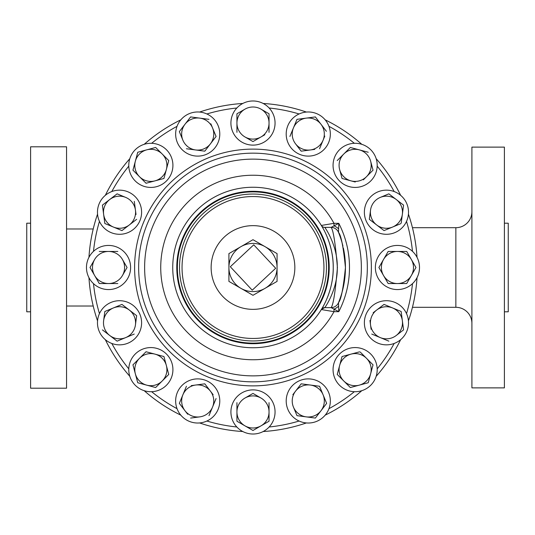 <?xml version="1.0" encoding="UTF-8"?>
<svg xmlns="http://www.w3.org/2000/svg" width="535" height="535" viewBox="0 0 535 535"><rect width="100%" height="100%" fill="white"/><g stroke="black" fill="none" stroke-linecap="round" stroke-linejoin="round"><path stroke-width="0.8" d="M135.241 180.964A22.069 22.069 0 0 0 166.452 180.964A22.069 22.069 0 0 0 166.452 149.753A22.069 22.069 0 0 0 135.241 149.753A22.069 22.069 0 0 0 135.241 180.964M30.602 223.202L26.75 223.202L26.75 311.798L30.602 311.798M30.602 146.804L30.602 388.196L66.554 388.196L66.554 146.804L30.602 146.804M263.16 103.462A164.352 164.352 0 0 1 306.374 112.056A164.352 164.352 0 0 0 263.16 103.462M325.16 119.84A164.352 164.352 0 0 1 361.794 144.316A164.352 164.352 0 0 0 325.16 119.84M376.172 158.694A164.352 164.352 0 0 1 400.648 195.335A164.352 164.352 0 0 0 376.172 158.694M408.432 214.12A164.352 164.352 0 0 1 417.026 257.335A164.352 164.352 0 0 0 408.432 214.12M417.026 277.665A164.352 164.352 0 0 1 408.432 320.88A164.352 164.352 0 0 0 417.026 277.665M400.648 339.665A164.352 164.352 0 0 1 376.172 376.306A164.352 164.352 0 0 0 400.648 339.665M361.794 390.684A164.352 164.352 0 0 1 325.16 415.16A164.352 164.352 0 0 0 361.794 390.684M306.374 422.944A164.352 164.352 0 0 1 263.16 431.538A164.352 164.352 0 0 0 306.374 422.944M252.988 153.157A114.343 114.343 0 0 1 367.331 267.5A114.343 114.343 0 0 1 252.988 381.843A114.343 114.343 0 0 1 138.652 267.5A114.343 114.343 0 0 1 252.988 153.157A114.343 114.343 0 0 1 367.331 267.5A114.343 114.343 0 0 1 252.988 381.843M331.145 307.625L331.071 307.625A8.025 8.025 0 0 0 338.495 302.649A8.025 8.018 22.4 0 1 331.145 307.625L333.987 309.11L333.987 311.671L321.341 309.551C321.214 309.872 333.566 291.227 333.238 267.574C333.586 243.746 321.214 225.161 321.341 225.449L333.987 223.329L333.987 225.89L338.782 223.329L338.615 228.886A8.025 4.547 -147.1 0 0 333.987 225.89L331.145 227.375A8.025 8.018 157.6 0 1 338.495 232.344L338.495 232.35C341.056 235.092 343.37 246.822 345.436 267.54C343.363 288.204 341.049 299.908 338.495 302.649L338.782 311.671L333.987 309.11A8.025 4.547 -32.9 0 0 338.615 306.114M252.988 187.25A80.25 80.25 0 0 1 333.238 267.5A80.25 80.25 0 0 1 252.988 347.75A80.25 80.25 0 0 1 172.738 267.5A80.25 80.25 0 0 1 252.988 187.25A80.25 80.25 0 0 1 333.238 267.5A80.25 80.25 0 0 1 252.988 347.75M252.988 191.884A75.616 75.616 0 0 1 328.61 267.5A75.616 75.616 0 0 1 252.988 343.116A75.616 75.616 0 0 1 177.373 267.5A75.616 75.616 0 0 1 252.988 191.884M252.988 309.357A41.857 41.857 0 0 0 294.845 267.5A41.857 41.857 0 0 0 252.988 225.643A41.857 41.857 0 0 0 211.138 267.5A41.857 41.857 0 0 0 252.988 309.357M370.735 354.036A22.069 22.069 0 0 0 339.524 354.036A22.069 22.069 0 0 0 339.524 385.247A22.069 22.069 0 0 0 370.735 385.247A22.069 22.069 0 0 0 370.735 354.036M166.452 385.247A22.069 22.069 0 0 0 166.452 354.036A22.069 22.069 0 0 0 135.241 354.036A22.069 22.069 0 0 0 135.241 385.247A22.069 22.069 0 0 0 166.452 385.247M339.524 149.753A22.069 22.069 0 0 0 339.524 180.964A22.069 22.069 0 0 0 370.735 180.964A22.069 22.069 0 0 0 370.735 149.753A22.069 22.069 0 0 0 339.524 149.753M111.093 232.611A22.069 22.069 0 0 0 139.923 220.667A22.069 22.069 0 0 0 127.979 191.831A22.069 22.069 0 0 0 99.149 203.775A22.069 22.069 0 0 0 111.093 232.611M287.883 125.598A22.069 22.069 0 0 0 299.827 154.434A22.069 22.069 0 0 0 328.657 142.491A22.069 22.069 0 0 0 316.713 113.654A22.069 22.069 0 0 0 287.883 125.598M394.89 302.389A22.069 22.069 0 0 0 366.054 314.333A22.069 22.069 0 0 0 377.998 343.169A22.069 22.069 0 0 0 406.834 331.225A22.069 22.069 0 0 0 394.89 302.389M218.099 409.402A22.069 22.069 0 0 0 206.156 380.566A22.069 22.069 0 0 0 177.326 392.509A22.069 22.069 0 0 0 189.27 421.346A22.069 22.069 0 0 0 218.099 409.402M127.979 343.169A22.069 22.069 0 0 0 139.923 314.333A22.069 22.069 0 0 0 111.093 302.389A22.069 22.069 0 0 0 99.149 331.225A22.069 22.069 0 0 0 127.979 343.169M328.657 392.509A22.069 22.069 0 0 0 299.827 380.566A22.069 22.069 0 0 0 287.883 409.402A22.069 22.069 0 0 0 316.713 421.346A22.069 22.069 0 0 0 328.657 392.509M377.998 191.831A22.069 22.069 0 0 0 366.054 220.667A22.069 22.069 0 0 0 394.89 232.611A22.069 22.069 0 0 0 406.834 203.775A22.069 22.069 0 0 0 377.998 191.831M177.326 142.491A22.069 22.069 0 0 0 206.156 154.434A22.069 22.069 0 0 0 218.099 125.598A22.069 22.069 0 0 0 189.27 113.654A22.069 22.069 0 0 0 177.326 142.491M275.057 411.95A22.069 22.069 0 0 0 252.988 389.881A22.069 22.069 0 0 0 230.919 411.95A22.069 22.069 0 0 0 252.988 434.019A22.069 22.069 0 0 0 275.057 411.95M397.438 245.431A22.069 22.069 0 0 0 375.369 267.5A22.069 22.069 0 0 0 397.438 289.569A22.069 22.069 0 0 0 419.507 267.5A22.069 22.069 0 0 0 397.438 245.431M230.919 123.05A22.069 22.069 0 0 0 252.988 145.119A22.069 22.069 0 0 0 275.057 123.05A22.069 22.069 0 0 0 252.988 100.981A22.069 22.069 0 0 0 230.919 123.05M108.538 289.569A22.069 22.069 0 0 0 130.607 267.5A22.069 22.069 0 0 0 108.538 245.431A22.069 22.069 0 0 0 86.469 267.5A22.069 22.069 0 0 0 108.538 289.569M504.398 223.202L508.25 223.202L508.25 311.798L504.398 311.798M471.91 267.5L471.91 387.875L504.398 387.875L504.398 147.125L471.91 147.125L471.91 267.5M412.452 307.304L455.86 307.304L455.86 227.696L412.452 227.696M455.86 307.304A16.05 16.05 0 0 1 471.91 323.354M455.86 227.696A16.05 16.05 0 0 0 471.91 211.646M126.869 267.139L122.441 259.475A16.05 16.05 0 0 1 122.441 275.525L127.076 267.5L122.441 275.525A16.05 16.05 0 0 1 108.538 283.55L117.807 283.55M99.276 283.55L108.538 283.55A16.05 16.05 0 0 1 94.641 275.525L99.276 283.55L94.641 275.525A16.05 16.05 0 0 1 94.641 259.475L90.007 267.5L94.641 275.525M90.007 267.5L90.214 267.139M117.807 251.45L99.276 251.45M94.641 259.475A16.05 16.05 0 0 1 122.441 259.475M236.938 132.319L236.938 123.05A16.05 16.05 0 0 1 244.963 109.153L236.938 113.781L236.938 123.05A16.05 16.05 0 0 0 244.963 136.947L252.988 141.581L261.013 136.947L252.988 141.581L252.634 141.374M269.038 132.319L269.038 123.05A16.05 16.05 0 0 1 261.013 136.947L264.852 134.74M269.038 113.781L261.013 109.153A16.05 16.05 0 0 1 269.038 123.05L269.038 113.781L268.684 113.574M244.963 109.153A16.05 16.05 0 0 1 261.013 109.153M261.013 136.947A16.05 16.05 0 0 1 244.963 136.947M378.907 267.5L383.541 275.525L378.907 267.5L383.541 259.475L378.907 267.5M383.541 275.525L388.176 283.55L406.707 283.55L415.976 267.5L406.707 251.45L388.176 251.45L383.541 259.475A16.05 16.05 0 0 1 411.341 259.475A16.05 16.05 0 0 1 397.438 283.55A16.05 16.05 0 0 1 383.541 259.475M385.755 255.643L388.176 251.45M406.707 251.45L411.341 259.475M415.976 267.5L411.341 275.525M406.914 283.189L406.707 283.55M252.634 393.626L244.963 398.053A16.05 16.05 0 0 1 261.013 398.053L252.988 393.419L261.013 398.053A16.05 16.05 0 0 1 269.038 411.95L269.038 402.681M269.038 421.219L269.038 411.95A16.05 16.05 0 0 1 261.013 425.847L269.038 421.219L261.013 425.847A16.05 16.05 0 0 1 244.963 425.847L252.988 430.481L261.013 425.847M253.349 430.274L252.988 430.481L244.963 425.847A16.05 16.05 0 0 1 236.938 411.95L236.938 421.219L244.963 425.847M241.131 423.64L236.938 421.219M236.938 402.681L236.938 411.95A16.05 16.05 0 0 1 244.963 398.053M190.62 116.924L208.991 119.345L190.62 116.924L184.976 124.274A16.05 16.05 0 0 0 182.883 140.19L179.339 131.623L182.883 140.19A16.05 16.05 0 0 0 195.616 149.96L186.427 148.75L204.805 151.171L210.442 143.815L204.805 151.171L204.397 151.111M184.976 124.274L179.339 131.623L184.976 124.274A16.05 16.05 0 0 1 212.542 127.905A16.05 16.05 0 0 1 210.442 143.815L216.087 136.465L212.542 127.905L216.087 136.465M212.542 127.905L210.843 123.812M210.442 143.815A16.05 16.05 0 0 1 195.616 149.96M369.324 219.317L376.673 224.954L369.324 219.317L370.534 210.128A16.05 16.05 0 0 1 380.305 197.395L388.865 193.844L380.305 197.395A16.05 16.05 0 0 1 396.214 199.488L388.865 193.844L396.214 199.488A16.05 16.05 0 0 1 402.36 214.314L403.571 205.132L396.214 199.488M401.203 223.095L402.36 214.314A16.05 16.05 0 0 1 392.59 227.047L384.023 230.598L392.59 227.047A16.05 16.05 0 0 1 376.673 224.954L383.695 230.344M403.236 204.878L403.571 205.132L402.935 209.927M392.59 227.047L400.762 223.663M376.673 224.954A16.05 16.05 0 0 1 370.534 210.128M301.178 383.829L295.534 391.185L301.178 383.829L319.549 386.25L301.178 383.829M319.549 386.25L323.1 394.81A16.05 16.05 0 0 1 306.174 416.865A16.05 16.05 0 0 1 293.441 407.095L296.985 415.655L315.362 418.076L326.644 403.377L323.1 394.81L326.644 403.377L315.362 418.076L296.985 415.655L293.441 407.095A16.05 16.05 0 0 1 295.534 391.185L292.839 394.696M323.1 394.81A16.05 16.05 0 0 0 295.534 391.185M117.118 341.156L102.412 329.868L117.118 341.156L125.678 337.605A16.05 16.05 0 0 0 135.449 324.872L136.659 315.683L129.31 310.046L136.659 315.683L136.606 316.098M129.31 310.046L121.953 304.402L104.833 311.497L103.623 320.686A16.05 16.05 0 0 1 129.31 310.046A16.05 16.05 0 0 1 135.449 324.872M103.623 320.686A16.05 16.05 0 0 0 125.678 337.605L134.238 334.061M104.78 311.905L104.833 311.497L121.953 304.402M204.805 383.829L195.616 385.039L204.805 383.829L213.137 394.696M208.991 415.655L212.542 407.095A16.05 16.05 0 0 1 199.809 416.865L190.62 418.076L199.809 416.865A16.05 16.05 0 0 1 184.976 410.726L179.339 403.377L184.976 410.726A16.05 16.05 0 0 1 182.883 394.81L186.427 386.25L182.883 394.81A16.05 16.05 0 0 1 195.616 385.039L191.229 385.621M195.616 385.039A16.05 16.05 0 0 1 212.542 407.095L216.087 398.535M184.976 410.726L187.671 414.237M182.883 394.81L179.339 403.377M369.952 320.485L371.109 329.259M384.023 304.402L376.673 310.046L384.023 304.402L392.59 307.953A16.05 16.05 0 0 1 402.36 320.686L401.15 311.497L392.59 307.953A16.05 16.05 0 0 0 376.673 310.046L373.162 312.741M403.571 329.868L402.36 320.686A16.05 16.05 0 0 1 396.214 335.512L403.571 329.868L396.214 335.512A16.05 16.05 0 0 1 380.305 337.605L388.865 341.156L380.305 337.605A16.05 16.05 0 0 1 376.673 310.046M371.745 334.061L380.305 337.605M296.985 119.345L315.362 116.924L296.985 119.345L293.441 127.905A16.05 16.05 0 0 0 295.534 143.815L301.178 151.171L310.367 149.96L301.178 151.171L298.229 147.326M326.39 131.296L321 124.274A16.05 16.05 0 0 1 323.1 140.19L319.549 148.75L323.1 140.19A16.05 16.05 0 0 1 310.367 149.96L314.754 149.379M321 124.274L315.362 116.924L321 124.274A16.05 16.05 0 0 0 293.441 127.905L289.896 136.465M323.1 140.19L324.792 136.097M310.367 149.96A16.05 16.05 0 0 1 295.534 143.815M136.024 214.515L134.292 201.347M121.953 230.598L129.31 224.954L121.953 230.598L113.393 227.047L121.953 230.598M104.833 223.503L102.412 205.132L104.833 223.503L113.393 227.047A16.05 16.05 0 0 0 129.31 224.954L136.659 219.317M113.393 227.047A16.05 16.05 0 0 1 109.769 199.488A16.05 16.05 0 0 1 125.678 197.395L117.118 193.844L102.412 205.132L117.118 193.844L117.499 194.004M125.678 197.395A16.05 16.05 0 0 1 129.31 224.954M350.338 147.459L368.234 152.254L350.338 147.459L343.784 154.006A16.05 16.05 0 0 0 339.631 169.515L342.025 178.463L350.98 180.863L342.025 178.463L341.918 178.061M363.352 179.84L366.482 176.71A16.05 16.05 0 0 1 350.98 180.863L355.253 182.007M373.035 170.157L366.482 176.71A16.05 16.05 0 0 0 370.635 161.202L373.035 170.157L370.635 161.202A16.05 16.05 0 0 0 343.784 154.006L337.231 160.56M350.98 180.863A16.05 16.05 0 0 1 339.631 169.515M163.951 356.537L155.003 354.137L163.951 356.537L168.752 374.44L163.951 356.537M155.003 354.137L146.055 351.742L132.947 364.843L137.742 382.746L155.645 387.541L168.752 374.44L162.199 380.994A16.05 16.05 0 0 1 135.348 373.798A16.05 16.05 0 0 1 155.003 354.137A16.05 16.05 0 0 1 162.199 380.994M159.069 384.123L155.645 387.541L146.697 385.146M137.742 382.746L135.348 373.798M133.054 365.244L132.947 364.843M133.242 364.549L146.055 351.742M369.611 361.419L373.035 364.843L370.635 373.798A16.05 16.05 0 0 1 359.286 385.146L368.234 382.746L359.286 385.146A16.05 16.05 0 0 1 343.784 380.994L337.231 374.44L338.481 369.765M339.631 365.485L337.231 374.44L343.784 380.994A16.05 16.05 0 0 1 339.631 365.485L342.025 356.537L350.98 354.137L342.025 356.537L339.631 365.485A16.05 16.05 0 0 1 366.482 358.289A16.05 16.05 0 0 1 370.635 373.798L373.035 364.843L360.222 352.03M359.527 351.849L350.98 354.137M350.739 387.434L350.338 387.541L346.914 384.123M368.234 382.746L370.635 373.798M343.784 380.994L350.338 387.541L359.286 385.146M252.239 290.184L275.679 268.256L253.744 244.816L230.304 266.744L252.239 290.184M277.063 267.5A24.075 24.075 0 0 0 265.026 246.648L277.063 253.603L277.063 281.397L252.988 295.3L228.913 281.397L228.913 253.603L252.988 239.7L265.026 246.648A24.075 24.075 0 0 0 228.913 267.5A24.075 24.075 0 0 0 265.026 288.352A24.075 24.075 0 0 0 277.063 267.5M338.615 228.886L338.495 232.344A8.025 8.025 0 0 0 331.071 227.375L324.785 227.375A4.046 4.046 0 0 1 321.341 225.449A4.046 4.046 0 0 0 324.785 227.375C324.852 227.268 337.766 245.465 337.284 267.574C337.745 289.522 324.845 307.765 324.785 307.625L331.071 307.625C333.251 305.251 335.365 291.896 337.411 267.547C335.371 243.131 333.258 229.742 331.071 227.375L331.145 227.375M338.495 302.656L338.495 302.656A92.448 92.448 0 0 0 343.35 247.946M342.942 246.153A92.448 92.448 0 0 0 338.495 232.35L338.495 232.344A8.025 8.025 0 0 0 331.071 227.375M321.341 309.551A4.046 4.046 0 0 1 324.785 307.625L321.468 309.344M242.823 431.538A164.352 164.352 0 0 1 199.608 422.944M180.823 415.16A164.352 164.352 0 0 1 144.189 390.684M129.811 376.306A164.352 164.352 0 0 1 105.328 339.665M97.551 320.88A164.352 164.352 0 0 1 88.95 277.665M88.95 257.335A164.352 164.352 0 0 1 97.551 214.12M105.328 195.335A164.352 164.352 0 0 1 129.811 158.694M144.189 144.316A164.352 164.352 0 0 1 180.823 119.84M199.608 112.056A164.352 164.352 0 0 1 242.823 103.462M132.947 170.157L139.501 176.71A16.05 16.05 0 0 1 135.348 161.202L132.947 170.157L137.742 152.254L155.645 147.459L159.069 150.877M162.199 154.006A16.05 16.05 0 0 1 166.352 169.515L168.752 160.56L155.645 147.459L137.742 152.254L135.348 161.202A16.05 16.05 0 0 1 162.199 154.006L168.752 160.56L167.495 165.235M133.242 170.451L139.501 176.71A16.05 16.05 0 0 0 155.003 180.863L163.951 178.463L166.352 169.515L163.951 178.463L159.276 179.713M146.45 183.151L145.761 182.97M166.352 169.515A16.05 16.05 0 0 1 155.003 180.863L146.055 183.258L139.501 176.71M269.138 108.01A160.306 160.306 0 0 1 299.105 113.968M328.945 126.327A160.306 160.306 0 0 1 354.351 143.306M377.188 166.138A160.306 160.306 0 0 1 394.161 191.543M406.52 221.383A160.306 160.306 0 0 1 412.485 251.35M412.485 283.65A160.306 160.306 0 0 1 406.52 313.617M394.161 343.457A160.306 160.306 0 0 1 377.188 368.862M354.351 391.694A160.306 160.306 0 0 1 328.945 408.673M299.105 421.032A160.306 160.306 0 0 1 269.138 426.99M252.988 385.882A118.382 118.382 0 0 1 134.606 267.5A118.382 118.382 0 0 1 252.988 149.118A118.382 118.382 0 0 1 371.377 267.5A118.382 118.382 0 0 1 252.988 385.882M252.988 159.129A108.371 108.371 0 0 1 361.359 267.5A108.371 108.371 0 0 1 252.988 375.871A108.371 108.371 0 0 1 144.624 267.5A108.371 108.371 0 0 1 252.988 159.129M252.988 359.754A92.254 92.254 0 0 1 160.734 267.5A92.254 92.254 0 0 1 333.987 223.329L338.782 223.329A96.494 96.494 0 0 1 338.782 311.671L333.987 311.671A92.254 92.254 0 0 1 252.988 359.754M252.988 191.296A76.204 76.204 0 0 1 329.199 267.5A76.204 76.204 0 0 1 252.988 343.704A76.204 76.204 0 0 1 176.784 267.5A76.204 76.204 0 0 1 252.988 191.296M252.988 194.038A73.462 73.462 0 0 1 326.457 267.5A73.462 73.462 0 0 1 252.988 340.962A73.462 73.462 0 0 1 179.526 267.5A73.462 73.462 0 0 1 252.988 194.038M252.988 196.546A70.954 70.954 0 0 1 323.942 267.5A70.954 70.954 0 0 1 252.988 338.454A70.954 70.954 0 0 1 182.04 267.5A70.954 70.954 0 0 1 252.988 196.546M111.822 191.543A160.306 160.306 0 0 1 128.795 166.138M93.498 251.35A160.306 160.306 0 0 1 99.456 221.383M99.456 313.617A160.306 160.306 0 0 1 93.498 283.65M128.795 368.862A160.306 160.306 0 0 1 111.822 343.457M177.038 408.673A160.306 160.306 0 0 1 151.632 391.694M236.845 426.99A160.306 160.306 0 0 1 206.878 421.032M206.878 113.968A160.306 160.306 0 0 1 236.845 108.01M151.632 143.306A160.306 160.306 0 0 1 177.038 126.327M66.554 228.98L93.217 228.98M66.554 306.02L93.217 306.02"/></g></svg>
